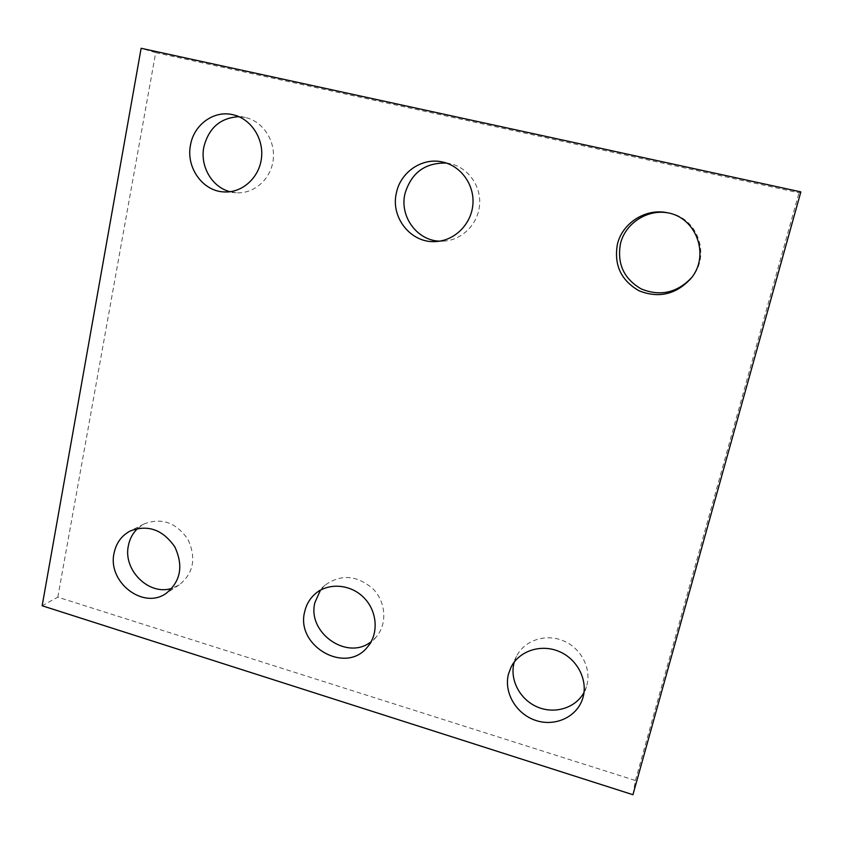 <?xml version="1.0" encoding="UTF-8"?>
<svg xmlns="http://www.w3.org/2000/svg" width="843" height="843" viewBox="0 0 843 843"><rect width="100%" height="100%" fill="white"/><g stroke="black" fill="none" stroke-linecap="round" stroke-linejoin="round"><path stroke-width="0.63" stroke-dasharray="4.21 3.16" d="M632.945 794.717L635.443 780.513L57.809 597.15L42.15 605.759M57.809 597.15L155.692 52.656L141.129 48.283M155.692 52.656L798.995 192.826L800.85 191.898M320.466 590.163L324.987 585.221C340.741 573.946 356.673 575.074 372.785 588.625C386.062 601.87 387.538 624.094 376.126 637.045L371.205 641.618M137.736 528.403L144.227 523.903C161.54 517.339 176.103 522.481 187.905 539.33C196.503 558.034 193.605 573.219 179.222 584.894L172.067 588.235M514.293 661.997L516.517 656.307C524.43 640.28 545.853 633.167 563.725 640.954C581.67 648.541 592.049 669.5 586.422 686.75L584.02 692.43M446.347 163.057L450.109 163.679C468.192 167.546 481.395 186.166 479.572 205.27C477.918 224.396 461.722 240.297 443.418 241.151L439.646 241.161M238.959 116.692L245.26 117.462C262.879 121.244 275.682 140.697 273.185 159.949C270.898 179.222 254.017 194.059 236.303 192.741L230.097 191.719M668.246 212.931L669.11 213.1C697.656 217.715 710.923 255.187 691.934 277.221L691.376 277.905M635.443 780.513L798.995 192.826M324.987 585.221L314.955 594.062M376.126 637.045L367.316 647.203M144.227 523.903L130.191 531.006M179.222 584.894L166.018 593.451M516.517 656.307L511.037 667.224M586.422 686.75L582.671 698.562M450.109 163.679L442.638 162.035M443.418 241.151L435.852 241.551M245.26 117.462L232.816 114.701M236.303 192.741L223.764 191.909M669.11 213.1L667.371 212.752M691.934 277.221L690.817 278.622"/><path stroke-width="1.26" d="M42.15 605.759L632.945 794.717L800.85 191.898L141.129 48.283L42.15 605.759M371.205 641.618C347.337 661.218 306.726 632.619 314.955 602.408L320.466 590.163M304.713 611.628C306.304 604.61 309.718 598.751 314.955 594.062C328.011 582.376 350.393 583.893 363.849 597.634C377.443 611.217 378.971 633.968 367.316 647.203C345.546 674.832 295.356 645.896 304.713 611.628M172.067 588.235C149.337 596.286 122.741 570.174 128.399 545.59C129.748 538.709 132.867 532.987 137.736 528.403M114.068 553.166C116.165 543.04 121.54 535.653 130.191 531.006C147.852 524.314 162.731 529.604 174.817 546.865C183.626 566.011 180.687 581.544 166.018 593.451C143.089 609.921 107.314 581.933 114.068 553.166M584.02 692.43C575.695 708.036 554.705 714.464 537.423 707.014C520.078 699.722 509.604 680.059 514.009 663.041L514.293 661.997M508.466 674.115L511.037 667.224C519.119 650.828 541.069 643.588 559.383 651.597C577.771 659.405 588.425 680.902 582.671 698.562C576.928 717.045 554.979 727.045 535.621 720.396C516.19 714 503.65 692.619 508.466 674.115M439.646 241.161C417.032 240.613 399.382 216.377 404.977 193.669C411.31 172.773 425.104 162.573 446.347 163.057M396.421 192.826C400.53 171.961 422.406 157.146 442.638 162.035C461.174 166.008 474.725 185.112 472.87 204.723C471.184 224.354 454.598 240.677 435.852 241.551C411.215 243.585 390.256 217.599 396.421 192.826M230.097 191.719C212.13 187.357 199.823 166.356 203.858 146.956C208.79 127.83 220.487 117.746 238.959 116.692M190.518 144.964C193.901 124.638 213.943 110.075 232.816 114.701C250.856 118.568 263.985 138.515 261.456 158.263C259.138 178.042 241.878 193.247 223.764 191.909C202.562 191.066 185.787 167.335 190.518 144.964M691.376 277.905C676.897 292.869 660.217 296.567 641.344 288.991C623.862 278.833 616.907 263.754 620.469 243.722C625.19 223.384 647.445 208.832 668.246 212.931M617.424 244.207C622.324 223.005 645.791 207.989 667.371 212.752C696.687 217.483 710.322 255.998 690.817 278.622C676.118 294.428 658.941 298.506 639.268 290.888C621.049 280.529 613.767 264.965 617.424 244.207"/></g></svg>
